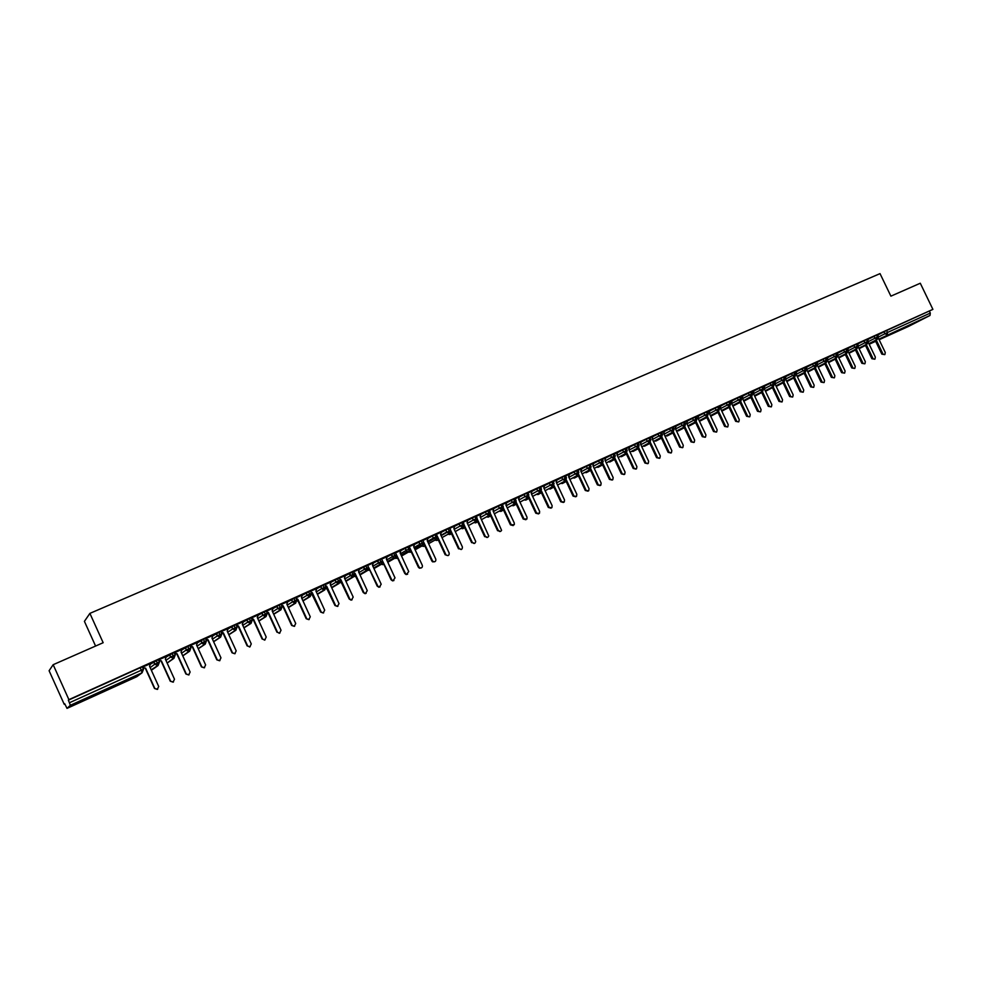 <?xml version="1.0" encoding="UTF-8"?>
<svg xmlns="http://www.w3.org/2000/svg" width="982" height="982" viewBox="0 0 982 982"><rect width="100%" height="100%" fill="white"/><g stroke="black" fill="none" stroke-linecap="round" stroke-linejoin="round"><path stroke-width="1.47" d="M94.407 694.74L105.209 690.383L81.273 701.025L94.407 694.74M910.756 324.465L895.609 331.806L910.756 324.465M64.198 704.254L64.714 703.75L67.022 708.378L70.385 705.285L68.359 700.178L68.9 699.638L53.163 664.704L49.1 670.731L64.198 704.254L64.812 703.984M143.09 668.57L144.415 667.969M159.059 661.34L160.25 660.8M174.894 654.172L175.938 653.705M190.582 647.077L191.49 646.672M206.122 640.043L206.895 639.699M221.527 633.083L222.165 632.789M296.515 599.155L297.362 599.474L306.2 618.721L308.79 619.642L310.275 616.806L301.437 597.559L302.407 594.908M95.585 646.046L84.415 621.361L89.89 613.382L880.032 273.622L890.895 296.159L920.281 283.233L932.9 309.367L886.611 330.504L887.532 332.444L930.31 313.074L929.389 311.171M930.31 313.074L930.003 315.455L908.681 326.331L879.136 339.735L908.731 326.306M137.701 676.033L67.034 708.366L136.793 676.696L142.083 672.768L70.385 705.285M68.9 699.638L932.9 309.367M53.163 664.704L103.159 642.719L89.89 613.382M877.871 336.028L878.509 334.543L877.405 335.046M878.19 334.752L886.611 330.504M68.359 700.178L140.193 667.723L142.316 666.864L143.433 669.331L141.322 670.215L140.193 667.723M150.393 664.188L158.298 659.646L159.403 662.089L157.341 662.96L156.224 660.481M150.639 663.574L142.464 667.183M143.421 667.613L142.783 667.895M142.807 667.956L143.519 667.637M166.216 656.983L174.121 652.49L175.238 654.92L173.213 655.78L172.095 653.312M166.424 656.442L158.446 659.965M181.891 649.851L189.821 645.395L190.913 647.825M182.075 649.36L174.268 652.809M197.419 642.793L205.361 638.374L206.465 640.792L204.526 641.602L203.421 639.159M197.591 642.351L189.968 645.726M212.812 635.808L220.766 631.414L221.858 633.807L219.98 634.618L218.863 632.187M212.959 635.403L205.508 638.693M228.057 628.885L236.036 624.515L237.128 626.897M228.192 628.517L220.913 631.733M235.115 653.631L232.034 652.809L223.049 633.12L221.294 632.469M243.168 622.023L251.171 617.678L252.251 620.047L250.447 620.82L249.354 618.414M243.303 621.692L236.183 624.834M258.143 615.235L266.171 610.902L267.251 613.259M258.266 614.928L251.318 617.997M272.996 608.509L281.036 604.188L282.104 606.532M273.094 608.226L266.306 611.221M287.701 601.843L295.766 597.535L296.834 599.867M287.8 601.585L281.171 604.495M302.284 595.239L310.373 590.931L311.441 593.251M302.407 594.982L295.913 597.842M316.744 588.697L324.846 584.388L325.914 586.708M316.83 588.463L310.508 591.238M331.069 582.203L339.195 577.907L340.263 580.202M331.143 581.995L324.993 584.695M345.271 575.771L353.422 571.475L354.477 573.77L352.955 574.421L351.875 572.089M345.345 575.575L339.342 578.214M359.363 569.4L367.526 565.104L368.581 567.387M359.424 569.204L353.569 571.782M373.32 563.079L381.507 558.783L382.563 561.053M373.381 562.895L367.673 565.411M387.166 556.806L395.378 552.522L396.421 554.781M387.227 556.634L381.654 559.089M400.889 550.595L409.126 546.311L410.157 548.557L408.77 549.147L407.714 546.864M400.951 550.436L395.513 552.829M414.502 544.445L422.751 540.161L423.782 542.383M414.551 544.286L409.261 546.618M427.992 538.332L436.266 534.048L437.297 536.27L435.983 536.835L434.928 534.564M428.042 538.185L422.886 540.456M441.372 532.281L449.67 527.997L450.689 530.206M441.421 532.134L436.401 534.343M454.641 526.278L462.964 521.994L463.983 524.192L462.731 524.732L461.675 522.485M454.691 526.131L449.805 528.291M467.8 520.325L476.147 516.029L477.166 518.226L475.926 518.754L474.883 516.52M467.849 520.19L463.099 522.289M480.849 514.421L489.22 510.124L490.239 512.309M480.898 514.286L476.282 516.323M493.799 508.566L502.183 504.257L503.201 506.442L502.011 506.945L500.98 504.723M493.836 508.443L489.355 510.419M506.626 502.759L515.047 498.451L516.066 500.611M506.675 502.637L502.33 504.552M519.355 497.002L527.8 492.682L528.819 494.842L527.665 495.333L526.647 493.136M519.404 496.88L515.182 498.746M531.986 491.295L540.456 486.962L541.463 489.11M532.023 491.172L527.948 492.976M544.519 485.624L553.013 481.303L554.008 483.439L552.903 483.905L551.884 481.732M544.556 485.513L540.591 487.256M556.941 480.002L565.46 475.669L566.454 477.804M556.978 479.903L553.148 481.585M569.265 474.429L577.809 470.096L578.803 472.219M575.759 496.794L573.046 496.07L576.544 496.364L576.839 494.29L568.566 476.663L569.683 474.122L565.595 475.963M581.491 468.905L590.047 464.56L591.041 466.671L589.998 467.125L588.991 464.965M587.972 491.172L585.272 490.46L588.721 490.779L589.04 488.68L580.792 471.127L581.896 468.598L577.944 470.378M593.619 463.418L602.199 459.06L603.193 461.172M593.644 463.32L590.194 464.854M605.649 457.98L614.253 453.623L615.248 455.722M605.673 457.882L602.334 459.355M617.58 452.579L626.209 448.209L627.203 450.308M617.617 452.493L614.388 453.905M629.425 447.227L638.079 442.857L639.061 444.932M635.98 469.101L633.181 468.439L636.508 468.831L636.913 466.683L628.762 449.412L629.818 446.933L626.356 448.504M641.172 441.912L649.851 437.53L650.833 439.605L649.875 440.022L648.881 437.911M641.209 441.826L638.214 443.14M652.834 436.646L661.524 432.252L662.506 434.326M652.858 436.56L649.986 437.825M664.397 431.417L673.112 427.023L674.094 429.073M664.433 431.331L661.659 432.546M675.874 426.225L684.614 421.83L685.583 423.88M682.465 447.706L679.618 447.092L682.858 447.51L683.288 445.362L675.248 428.373L676.254 425.955L673.247 427.305M687.265 421.069L696.017 416.675L696.987 418.713M693.857 442.465L690.997 441.863L694.225 442.281L694.667 440.145L686.651 423.217L687.646 420.812L684.749 422.113M698.57 415.963L707.335 411.556L708.304 413.594L707.433 413.962L706.451 411.9M698.595 415.889L696.152 416.957M709.79 410.893L718.578 406.474L719.536 408.5L718.677 408.88L717.695 406.818M709.802 410.82L707.482 411.839M720.911 405.861L729.724 401.442L730.682 403.455L729.835 403.823L728.853 401.773M720.935 405.787L718.714 406.769M731.958 400.865L740.784 396.446L741.741 398.459M738.55 421.904L735.665 421.327L738.832 421.757L739.274 419.633L731.369 402.976L732.314 400.619L729.859 401.724M742.92 395.918L751.758 391.487L752.715 393.487M742.932 395.844L740.919 396.728M753.795 390.996L762.658 386.564L763.603 388.553L762.793 388.909L761.836 386.871M760.387 411.851L757.49 411.298L760.645 411.728L761.087 409.617L753.219 393.082L754.151 390.75L751.893 391.769M764.585 386.11L773.472 381.679L774.417 383.667M771.177 406.892L768.28 406.339L771.422 406.769L771.864 404.658L764.021 388.197L764.941 385.877L762.793 386.847M775.301 381.274L784.201 376.83L785.146 378.807L784.36 379.138L783.403 377.125M781.893 401.957L778.996 401.417L782.126 401.847L782.556 399.748L774.737 383.348L775.645 381.028L773.607 381.961M785.944 376.462L794.855 372.006L795.788 373.982M785.956 376.401L784.336 377.113M796.5 371.687L805.424 367.231L806.357 369.195M803.067 392.211L800.17 391.683L803.276 392.1L803.718 390.014L795.948 373.749L796.832 371.454L794.99 372.301M806.971 366.949L815.919 362.493L816.852 364.457M806.995 366.887L805.559 367.513M817.368 362.248L826.328 357.792L827.261 359.743M816.84 364.297L817.711 362.027L816.054 362.775M827.691 357.583L836.664 353.115L837.597 355.054M827.175 359.559L828.022 357.362L826.463 358.074M837.941 352.955L846.926 348.475L847.859 350.414M837.965 352.894L836.799 353.397M848.117 348.352L857.114 343.872L858.047 345.811M847.687 350.046L848.448 348.131L847.061 348.757M857.249 344.154L867.229 339.306L868.149 341.233L867.462 341.527L866.529 339.576M868.248 339.256L877.27 334.764L878.19 336.691L877.515 336.973L876.582 335.034M868.26 339.207L867.364 339.588M868.898 343.663L877.257 339.379L877.515 336.973L874.937 338.213L874.005 336.274M859.103 348.696L865.461 345.431M273.168 608.202L272.137 610.829L281.036 630.248L279.588 633.095L276.924 632.175L268.025 612.756L266.809 612.289M258.352 614.892L257.284 617.543L266.22 637.06L264.784 639.92L262.096 639L253.172 619.482L251.748 618.955M243.413 621.643L242.309 624.319L251.269 643.934L249.858 646.807L247.133 645.874L238.172 626.27L236.564 625.669M858.869 348.217L867.229 343.933L867.462 341.527L864.884 342.767L863.951 340.815M849 353.287L855.469 350.009M848.767 352.808L857.114 348.512L857.347 346.106L856.402 344.154M838.824 357.914L845.342 354.563M838.591 357.423L846.938 353.127L846.202 348.757M828.587 362.579L835.166 359.191M828.342 362.076L836.676 357.779L835.928 353.397M818.264 367.28L824.905 363.856M818.018 366.765L826.341 362.468L825.58 358.074M807.867 372.006L814.569 368.545M807.621 371.491L815.919 367.194L815.158 362.788M797.396 376.781L804.16 373.283M797.139 376.241L805.436 371.945L804.651 367.526M786.84 381.581L793.665 378.045M786.582 381.041L794.868 376.744L794.07 372.313M776.21 386.417L783.096 382.845M775.94 385.865L784.213 381.568L784.36 379.138L781.77 380.39L780.813 378.377M765.494 391.302L772.453 387.681M765.223 390.738L773.485 386.442L772.662 381.986M754.753 396.188L761.725 392.555M754.434 395.636L762.683 391.339L762.793 388.909L760.203 390.149L759.233 388.123M744.123 401.012L750.911 397.477M743.558 400.582L751.782 396.274L750.923 391.806M733.1 406.008L740.023 402.424M732.584 405.554L740.809 401.257L739.937 396.765M722.322 410.906L729.049 407.407M722.421 410.869L721.758 411.016M721.549 410.574L729.749 406.278L729.835 403.823L727.22 405.075L726.25 403.025M711.447 415.84L718.002 412.428M711.557 415.803L710.563 415.926M710.416 415.632L718.603 411.323L718.677 408.88L716.062 410.132L715.092 408.07M700.51 420.799L706.856 417.497M700.608 420.775L699.245 420.812M699.196 420.726L707.371 416.417L707.433 413.962L704.818 415.226L703.836 413.152M689.474 425.807L695.624 422.604M689.573 425.783L688.063 425.771M687.891 425.857L696.054 421.548L695.109 417.019M678.366 430.853L684.319 427.747M678.452 430.828L676.917 430.803M676.512 431.024L684.65 426.728L683.693 422.186M667.171 435.947L672.916 432.927M667.465 435.799L665.821 435.824M665.023 436.241L673.149 431.933L672.179 427.379M655.878 441.065L661.426 438.144M655.964 441.041L654.393 441.004M653.46 441.495L661.561 437.186L660.567 432.62M644.511 446.221L649.851 443.41M644.818 446.086L643.112 446.098M641.798 446.798L649.888 442.489L649.875 440.022L647.261 441.286L646.254 439.175M633.059 451.425L638.177 448.725M633.365 451.29L631.622 451.29M630.051 452.125L638.116 447.829L637.085 443.238M621.508 456.667L626.418 454.065M621.815 456.52L620.047 456.532M618.206 457.514L626.258 453.205L625.203 448.602M609.871 461.957L614.56 459.466M609.932 461.933L608.275 461.859M606.275 462.939L614.302 458.631L613.234 454.015M598.148 467.272L602.617 464.891M598.455 467.125L596.614 467.125M594.233 468.402L602.248 464.093L601.156 459.466M586.328 472.637L590.575 470.378M586.389 472.624L584.683 472.526M582.105 473.913L590.096 469.605L589.998 467.125L587.371 468.389L586.364 466.229M574.409 478.05L578.435 475.902M574.47 478.025L572.739 477.927M569.879 479.474L577.846 475.153L576.716 470.513M562.404 483.5L566.197 481.462M557.555 485.071L565.497 480.763L564.355 476.098M550.301 488.987L553.86 487.072M550.362 488.975L548.57 488.84M545.133 490.718L553.05 486.397L552.903 483.905L550.276 485.182L549.257 482.997M538.111 494.535L541.426 492.743M538.161 494.511L536.344 494.363M532.612 496.413L540.505 492.092L539.314 487.403M525.812 500.108L528.893 498.439M525.861 500.096L524.02 499.936M519.981 502.146L527.85 497.837L527.665 495.333L525.039 496.61L524.007 494.4M513.426 505.73L516.25 504.196M513.463 505.718L511.597 505.546L513.758 505.57M507.252 507.94L515.084 503.619L513.868 498.905M499.065 511.205L500.98 511.389L503.508 510.002M501.274 511.229L499.114 511.18M494.412 513.77L502.232 509.449L502.011 506.945L499.384 508.222L498.353 506M488.336 517.121L490.669 515.845M488.373 517.109L486.434 516.9L488.68 516.949M481.475 519.662L489.257 515.329L487.993 510.591M475.644 522.89L477.718 521.749M468.426 525.591L476.184 521.258L475.926 518.754L473.299 520.03L472.256 517.784M462.841 528.697L464.658 527.702M462.878 528.684L460.889 528.414L463.197 528.512M455.267 531.581L462.988 527.236L462.731 524.732L460.092 526.008L459.048 523.762M449.94 534.552L451.487 533.692M449.977 534.539L447.939 534.257L450.308 534.355M441.998 537.608L449.695 533.275L448.357 528.5M436.929 540.456L438.205 539.744M436.965 540.444L434.879 540.149L437.248 540.296M428.618 543.697L436.278 539.351L435.983 536.835L433.344 538.111L432.289 535.841M423.819 546.409L424.825 545.857M423.843 546.397L421.72 546.078L424.138 546.238M415.128 549.834L422.763 545.489L421.376 540.689M410.979 552.203L408.561 552.142L411.323 552.007M401.528 556.033L409.113 551.675L408.77 549.147L406.143 550.423L405.075 548.14M397.661 558.242L395.5 558.365L397.71 558.218M387.804 562.269L395.365 557.911L393.929 553.087M383.655 563.791L382.293 564.589L383.839 564.564L381.568 564.171M373.97 568.578L381.482 564.208L380.034 559.372M360.013 574.936L367.489 570.554L366.016 565.706M345.934 581.344L353.373 576.95L352.955 574.421L350.316 575.697L349.236 573.365M331.744 587.813L339.146 583.406L337.612 578.533M317.419 594.343L324.772 589.924L323.225 585.039M302.984 600.923L310.287 596.491L308.704 591.594M288.413 607.576L295.668 603.12L294.072 598.21M273.72 614.278L280.926 609.81L279.293 604.887M258.892 621.054L266.048 616.549L264.391 611.614M243.941 627.891L251.036 623.361L250.447 620.82L247.82 622.097L246.715 619.691M228.843 634.789L235.889 630.223L234.182 625.264M213.634 641.749L220.606 637.158L219.98 634.618L217.341 635.894L216.236 633.464M198.941 648.341L205.189 644.155L204.526 641.602L201.899 642.879L200.794 640.436M183.83 655.178L189.636 651.201L187.832 646.205M167.775 662.641L173.924 658.333L173.213 655.78L170.586 657.056L169.469 654.589M168.585 662.077L167.038 662.813M153.204 669.024L158.077 665.514L157.341 662.96L154.714 664.237L153.597 661.77M884.721 354.625L881.836 354.146L884.868 354.551L885.285 352.526L878.325 338.066M881.836 354.146L875.232 340.423M882.806 353.667L876.202 339.919M874.778 359.203L871.881 358.725L874.937 359.13L875.343 357.092L868.321 342.473M871.881 358.725L865.265 344.94M872.851 358.246L866.222 344.437M868.26 339.183L867.892 340.668M864.761 363.819L861.865 363.328L864.921 363.733L865.338 361.695L858.231 346.904M861.865 363.328L855.224 349.482M862.822 362.849L856.181 348.991M858.231 343.712L857.826 345.345M854.659 368.459L851.775 367.968L854.831 368.373L855.261 366.335L848.067 351.335M851.775 367.968L845.109 354.072M852.72 367.489L846.054 353.581M844.495 373.135L841.599 372.644L844.667 373.05L845.097 371L837.793 355.754M841.599 372.644L834.921 358.688M842.544 372.166L835.854 358.209M837.965 352.869L837.474 354.784M834.258 377.849L831.361 377.346L834.442 377.763L834.872 375.701L827.396 360.099M831.361 377.346L824.659 363.34M832.294 376.879L825.58 362.861M823.935 382.599L821.038 382.084L824.131 382.514L824.561 380.439L816.914 364.445M821.038 382.084L814.311 368.029M821.971 381.63L815.232 367.55M813.538 387.387L810.653 386.871L813.747 387.289L814.176 385.214L806.431 368.999L806.995 366.863M810.653 386.871L803.902 372.743M811.574 386.405L804.81 372.276M800.17 391.683L793.407 377.505M801.091 391.229L794.315 377.027M792.523 397.059L789.626 396.532L792.744 396.949L793.174 394.862L785.379 378.524L785.968 376.376M789.626 396.532L782.838 382.293M790.535 396.077L783.734 381.826M778.996 401.417L772.183 387.117M779.892 400.963L773.067 386.65M768.28 406.339L761.443 391.978M769.176 405.897L762.327 391.523M757.49 411.298L750.629 396.875M758.374 410.857L751.512 396.421M749.512 416.859L746.627 416.294L749.782 416.724L750.223 414.6L742.331 398.017L742.944 395.82M746.627 416.294L739.741 401.822M747.498 415.852L740.6 401.368M735.665 421.327L728.754 406.793M736.537 420.897L729.614 406.339M727.502 426.986L724.63 426.409L727.809 426.826L728.251 424.703L720.309 407.984L720.948 405.762M724.63 426.409L717.695 411.802M725.489 425.979L718.542 411.36M716.381 432.105L713.509 431.515L716.7 431.945L717.142 429.809L709.176 413.017L709.814 410.783M713.509 431.515L706.549 416.847M714.356 431.086L707.384 416.417M705.162 437.272L702.302 436.671L705.506 437.088L705.948 434.952L697.957 418.099L698.607 415.852M702.302 436.671L695.317 421.941M703.137 436.253L696.152 421.511M690.997 441.863L684 427.072M691.831 441.446L684.822 426.63M679.618 447.092L672.584 432.24M680.44 446.675L673.394 431.798M670.988 452.997L668.141 452.371L671.406 452.776L671.835 450.64L663.771 433.578L664.433 431.294M668.141 452.371L661.095 437.444M668.951 451.953L661.88 437.002M659.413 458.324L656.577 457.673L659.867 458.091L660.285 455.943L652.195 438.807L652.87 436.524M656.577 457.673L649.507 442.686M657.375 457.281L650.28 442.244M647.739 463.688L644.928 463.038L648.23 463.443L648.648 461.295L640.522 444.085L641.221 441.79M644.928 463.038L637.834 447.976M645.714 462.632L638.582 447.51L635.464 446.614L634.47 444.502M633.181 468.439L626.062 453.303M633.967 468.033L626.798 452.825M624.122 474.552L621.348 473.876L624.699 474.257L625.08 472.121L616.917 454.776L617.629 452.444M621.348 473.876L614.192 458.68M622.109 473.484L614.904 458.177M612.167 480.051L609.417 479.363L612.805 479.719L613.173 477.596L604.973 460.177L605.685 457.845M609.417 479.363L602.236 464.093M610.178 478.971L602.923 463.565M600.1 485.587L597.387 484.887L600.812 485.231L601.156 483.119L592.932 465.628L593.656 463.283M597.387 484.887L590.182 469.556M598.136 484.507L590.845 468.991M585.272 490.46L578.042 475.055M585.996 490.079L578.656 474.441M573.046 496.07L565.792 480.591M573.77 495.701L566.381 479.94M563.447 502.465L560.722 501.741L564.282 501.986L564.527 499.948L556.229 482.236L556.99 479.854M560.722 501.741L553.431 486.164M561.434 501.372L553.995 485.476M551.049 508.173L548.312 507.448L551.921 507.633L552.13 505.656L543.795 487.87L544.568 485.464M548.312 507.448L540.984 491.786M549.012 507.08L541.499 491.049M538.541 513.93L535.791 513.193L539.474 513.304L539.621 511.401L531.262 493.541L532.035 491.123M535.791 513.193L528.414 497.432M536.479 512.85L528.905 496.647M525.922 519.736L523.16 518.999L526.941 518.999L527.015 517.195L518.631 499.261L519.417 496.831M523.16 518.999L515.746 503.128M523.836 518.656L516.201 502.293M513.218 525.591L510.444 524.854L514.31 524.683L514.298 523.038L505.89 505.03L506.687 502.588M510.444 524.854L502.98 508.86M511.106 524.511L503.385 507.952M500.403 531.495L498.255 530.415C499.482 531.913 500.587 531.9 501.581 530.341L493.05 510.836L493.848 508.381M497.604 530.746L490.092 514.617M498.255 530.415L490.448 513.66M487.477 537.449L485.304 536.356C486.741 537.964 487.882 537.817 488.741 535.939L480.1 516.704L480.91 514.237M484.678 536.688L477.105 520.423M485.304 536.356L477.399 519.368M474.441 543.451L472.256 542.359C473.987 544.053 475.141 543.758 475.705 541.45L467.039 522.608L467.862 520.129M471.63 542.69L463.995 526.266M472.256 542.359L464.216 525.1M461.307 549.503L459.134 548.521C461.27 550.129 462.362 549.601 462.399 546.937L453.868 528.574L454.715 526.07M458.471 548.729L450.775 532.146M459.085 548.41L450.885 530.771M448.05 555.603L446.196 555.088C448.357 556.082 449.326 555.382 449.142 552.989L440.587 534.576L441.446 532.072M445.214 554.83L437.432 538.062M445.803 554.511L437.346 536.295M434.695 561.753L432.596 561.851L431.835 560.98L432.424 560.673L433.185 561.544C435.222 562.06 436.082 561.262 435.775 559.126L427.207 540.64L428.066 538.111M431.835 560.98L423.966 544.003M432.424 560.673L423.647 542.089M421.217 567.952L419.437 568.21L418.344 567.179L418.921 566.872L420.014 567.903C421.904 568.112 422.665 567.252 422.309 565.325L413.704 546.753L414.576 544.212M418.344 567.179L410.378 549.981M418.921 566.872L409.973 548.152M407.628 574.212L406.094 574.544L404.744 573.427L406.646 574.249L408.721 571.561L400.079 552.915L400.975 550.362M404.744 573.427L396.667 555.959M405.296 573.132L396.188 554.278M393.929 580.522L392.567 580.878L391.032 579.736L393.107 580.595L395.01 577.858L386.356 559.126L387.252 556.561M391.032 579.736L382.796 561.925M391.572 579.441L382.28 560.44M380.108 586.88L378.892 587.261L377.186 586.094L379.42 586.978L381.188 584.216L372.497 565.399L373.406 562.821M377.186 586.094L368.716 567.743M377.714 585.812L368.25 566.675M366.163 593.3L365.058 593.68L363.242 592.502L365.574 593.41L367.256 590.624L358.528 571.72L359.449 569.13M363.242 592.502L354.379 573.549M363.745 592.232L355.018 573.304L354.109 572.948M352.108 599.769L351.077 600.149L349.162 598.971L351.581 599.879L353.189 597.081L344.449 578.091L345.382 575.489M349.162 598.971L340.103 579.871M349.653 598.713L340.901 579.699L339.833 579.282M337.918 606.299L334.96 605.501L337.452 606.41L339.011 603.599L330.234 584.523L331.18 581.909M334.96 605.501L325.693 586.242M335.439 605.243L326.662 586.144L325.435 585.677M323.618 612.891L320.648 612.081L323.188 613.001L324.698 610.178L315.897 591.017L316.855 588.378M320.648 612.081L311.171 592.674M321.114 611.835L312.288 592.649L310.913 592.121M309.195 619.532L306.2 618.721M306.642 618.476L297.804 599.204L296.269 598.627M294.637 626.234L291.629 625.424L294.256 626.344L295.717 623.496L286.842 604.163L287.836 601.487M291.629 625.424L282.767 606.09L281.724 605.698M292.059 625.178L283.184 605.82L281.49 605.182M276.924 632.175L279.588 633.095M279.956 632.985L279.17 633.329M277.341 631.942L268.43 612.498L266.576 611.798M262.096 639L264.784 639.92M265.14 639.81L264.391 640.141M262.489 638.766L253.552 619.237L251.539 618.476M247.133 645.874L249.858 646.807M250.189 646.684L249.465 647.015M247.513 645.653L238.54 626.025L236.355 625.215M232.034 652.809L234.784 653.742L236.183 650.857L227.198 631.168L228.229 628.431M232.39 652.6L223.393 632.887L221.036 632.015M219.907 660.628L216.801 659.818L219.563 660.751L220.962 657.854L211.952 638.067L212.996 635.317M216.801 659.818L207.779 640.019L205.778 639.294M217.145 659.609L208.11 639.798L205.582 638.877M204.563 667.699L201.433 666.876L204.219 667.821L205.619 664.912L196.56 645.027L197.627 642.253M201.433 666.876L192.374 646.991L190.177 646.193M201.752 666.692L192.693 646.782L189.992 645.788M189.072 674.818L185.917 674.008L188.716 674.953L190.115 672.032L181.032 652.048L182.124 649.262M185.917 674.008L176.834 654.024L174.428 653.153M186.224 673.824L177.128 653.816L174.28 652.821M173.458 682.011L170.267 681.201L173.09 682.159L174.489 679.225L165.369 659.143L166.461 656.344M170.267 681.201L161.158 661.132L158.544 660.186M170.561 681.029L161.429 660.923L158.458 660.002M157.685 689.266L154.481 688.456L157.304 689.425L158.703 686.467L149.559 666.299L150.676 663.476M154.481 688.456L145.336 668.288L142.5 667.281L145.336 668.288M154.739 688.296L145.582 668.104M930.003 315.455L878.853 339.146M875.465 340.889L869.119 344.13M869.18 344.252L875.662 341.306L869.18 344.252M878.338 337.084L887.532 332.444L887.274 334.837L884.917 333.696L883.984 331.769M69.501 702.719L141.322 670.215L142.083 672.768L143.446 669.343M878.203 336.716L877.257 339.379L874.937 338.213L868.297 341.638M858.194 346.216L864.884 342.767L867.229 343.933L868.162 341.257M848.006 350.844L854.77 347.346L853.824 345.394M837.756 355.496L844.569 351.961L843.624 349.997M827.433 360.173L834.295 356.613L833.35 354.637M817.098 364.85L823.947 361.302L823.002 359.314M806.701 369.563L813.513 366.016L812.568 364.027M796.218 374.314L803.018 370.779L802.061 368.778M785.649 379.101L792.425 375.566L791.48 373.565M775.019 383.925L781.77 380.39L784.213 381.568L785.158 378.831M764.291 388.774L771.03 385.251L770.06 383.238M753.489 393.672L760.203 390.149L762.683 391.339L763.615 388.59M742.613 398.606L749.291 395.095L748.321 393.058M731.651 403.565L738.304 400.067L737.335 398.029M720.592 408.573L727.22 405.075L729.749 406.278L730.694 403.492M709.458 413.618L716.062 410.132L718.603 411.323L719.548 408.537M698.239 418.7L704.818 415.226L707.371 416.417L708.317 413.618M686.934 423.831L693.488 420.357L692.506 418.283M675.542 428.999L682.06 425.525L681.078 423.438M664.065 434.191L670.546 430.742L669.564 428.643M652.49 439.445L658.947 435.983L657.952 433.884M640.829 444.723L647.261 441.286L649.888 442.489L650.845 439.641M629.069 450.051L639.073 444.969L638.582 447.51M617.224 455.427L623.595 451.99L622.588 449.866M605.28 460.84L611.614 457.416L610.608 455.28M593.251 466.29L599.548 462.878L598.529 460.73M581.111 471.79L587.371 468.389L590.096 469.605L591.066 466.708M568.885 477.338L575.108 473.938L574.089 471.777M556.548 482.923L562.747 479.535L561.729 477.362M544.126 488.557L550.276 485.182L553.05 486.397L554.032 483.475M531.593 494.241L537.706 490.865L536.688 488.68M518.962 499.973L525.039 496.61L527.85 497.837L528.832 494.879M506.221 505.742L512.26 502.391L511.229 500.182M493.381 511.573L499.384 508.222L502.232 509.449L503.373 508.001L503.226 506.479M480.443 517.44L486.397 514.102L485.353 511.868M467.383 523.357L473.299 520.03L476.184 521.258L477.178 518.263M454.224 529.335L460.092 526.008L462.988 527.236L464.007 524.228M440.955 535.35L446.773 532.035L445.73 529.777L446.957 532.354L450.713 530.255L449.695 533.275L446.957 532.354L441.102 535.681M427.563 541.426L433.344 538.111L432.301 535.841M414.073 547.551L419.793 544.249L418.737 541.966L420.615 545.219L422.763 545.489L423.807 542.432L419.817 544.237L420.615 545.219L414.588 548.68M400.46 553.725L406.143 550.423L407.26 551.589L409.113 551.675L410.181 548.594M386.736 559.949L392.358 556.671L391.302 554.364L393.745 557.936L392.358 556.671L396.433 554.818L395.365 557.911L393.745 557.936L387.485 561.569M372.89 566.233L378.463 562.956L377.395 560.648M358.933 572.58L364.457 569.302L363.377 566.982M344.842 578.975L350.316 575.697L353.373 576.95L354.502 573.807M326.122 588.157L326.797 587.739M330.639 585.419L336.053 582.154L334.972 579.81M311.675 594.196L312.46 594.282M316.314 591.925L321.666 588.66L320.586 586.315M296.908 599.302L298 600.874M301.867 598.492L307.157 595.239L306.077 592.87M287.284 605.121L292.526 601.856L291.433 599.486M272.579 611.811L277.759 608.545L276.666 606.164M257.75 618.55L262.857 615.297L261.752 612.891M242.787 625.362L247.82 622.097L251.036 623.361L252.264 620.084M227.689 632.236L232.648 628.959L231.543 626.541M212.456 639.172L217.341 635.894L220.606 637.158L221.871 633.844M197.087 646.181L201.899 642.879L205.189 644.155L206.478 640.816M181.584 653.251L186.322 649.937L185.205 647.482M165.933 660.395L170.586 657.056L173.924 658.333L175.25 654.945M150.16 667.613L154.714 664.237L158.077 665.514L159.415 662.114M858.059 345.836L854.77 347.346L857.114 348.512L858.059 345.836M847.871 350.439L844.569 351.961L846.938 353.127L847.871 350.439M837.609 355.091L834.295 356.613L836.676 357.779L837.609 355.091M827.274 359.768L823.947 361.302L826.341 362.468L827.274 359.768M816.864 364.482L813.513 366.016L815.919 367.194L816.864 364.482M806.369 369.232L803.018 370.766L805.436 371.945L806.369 369.232M795.801 374.019L792.425 375.566L794.868 376.744L795.801 374.019M774.43 383.692L771.03 385.251L773.485 386.442L774.43 383.692M752.728 393.512L749.291 395.095L751.782 396.274L752.728 393.512M741.754 398.483L738.304 400.067L740.809 401.257L741.754 398.483M722.629 410.771L721.733 410.955M711.766 415.705L710.514 415.828M700.817 420.664L699.258 420.689M689.781 425.672L688.198 425.697M696.999 418.749L693.488 420.357L696.054 421.548L696.999 418.749M678.672 430.717L677.052 430.742M685.596 423.905L682.06 425.525L684.65 426.728L685.596 423.905M674.106 429.109L670.546 430.73L673.149 431.933L674.106 429.109M656.185 440.918L654.515 440.943M662.519 434.351L658.947 435.983L661.561 437.186L662.519 434.351M627.216 450.345L623.595 451.99L626.258 453.205L627.216 450.345M610.178 461.81L608.374 461.81M615.26 455.758L611.614 457.416L614.302 458.631L615.26 455.758M603.206 461.209L599.548 462.878L602.248 464.093L603.206 461.209M586.635 472.489L584.769 472.477M574.728 477.89L572.813 477.878M578.815 472.256L575.108 473.938L577.846 475.153L578.815 472.256M562.723 483.34L560.771 483.316M566.479 477.841L562.747 479.535L565.497 480.763L566.479 477.841M550.632 488.827L548.643 488.803M538.431 494.363L536.405 494.327M541.487 489.159L537.706 490.865L540.505 492.092L541.487 489.159M526.143 499.948L524.069 499.899M516.078 500.66L512.26 502.391L515.084 503.619L516.151 502.44L516.078 500.66M490.251 512.346L486.397 514.102L489.257 515.329L490.251 512.346M475.988 522.706L473.741 522.62M437.321 536.319L436.278 539.351L433.344 538.111L433.835 538.811L427.919 542.187M410.795 550.853L408.451 552.056M397.293 557.334L395.059 558.083M382.575 561.09L378.463 562.956L380.071 564.306L381.482 564.208L382.575 561.09M368.594 567.424L364.457 569.302L367.489 570.554L368.594 567.424M369.883 570.247L367.943 570.284M355.963 576.729L354.134 576.385M340.275 580.239L336.053 582.154L339.146 583.406L340.275 580.239M341.908 583.234L340.177 582.473M325.926 586.733L321.666 588.66L324.772 589.924L325.926 586.733M327.657 589.617L326.036 588.488M311.454 593.288L307.157 595.227L310.287 596.491L311.454 593.288M313.197 595.865L311.883 594.638M296.859 599.904L292.526 601.856L295.668 603.12L296.859 599.904M298.54 602.027L297.73 601.082M282.129 606.569L277.759 608.545L280.926 609.81L282.129 606.569M267.264 613.296L262.857 615.284L266.048 616.549L267.264 613.296M237.141 626.933L232.648 628.959L235.889 630.223L237.141 626.933M190.925 647.85L186.322 649.937L189.636 651.201L190.925 647.85M182.738 655.804L189.145 651.348C186.911 650.833 186.003 650.329 186.445 649.863L185.328 647.408M153.72 661.684L154.849 664.163L157.648 665.649L151.167 669.822M665.698 435.885L667.244 435.922M643.001 446.159L644.585 446.209M631.512 451.352L633.12 451.401M619.937 456.581L621.581 456.655M596.528 467.174L598.21 467.26M560.697 483.365L562.465 483.488M401.11 555.137L407.26 551.589L405.112 548.128M373.712 568.013L380.071 564.306L377.444 560.624M359.805 574.47L366.249 570.689L363.426 566.945M345.762 580.963L352.268 577.109L349.297 573.341M331.597 587.482L338.139 583.578L336.114 582.117L335.046 579.773M317.296 594.061L323.876 590.096L321.74 588.623L320.66 586.266M302.861 600.677L309.465 596.663L307.243 595.19L306.151 592.821M288.315 607.355L294.907 603.292L292.599 601.806L291.519 599.437M273.622 614.081L280.226 609.982L277.845 608.496L276.752 606.103M246.826 619.63L247.918 622.036L250.435 623.521L243.88 627.707M258.806 620.87L265.398 616.721L262.943 615.235L261.85 612.842M228.781 634.63L235.324 630.383L232.759 628.897L231.654 626.479M198.278 648.795L199.211 647.985M213.56 641.602L220.078 637.318L217.452 635.82L216.347 633.39M183.094 655.681L184.064 654.847M198.204 648.648L204.686 644.302C202.476 643.762 201.58 643.271 202.022 642.805L200.905 640.374M169.591 654.515L170.721 656.983L173.47 658.468L168.781 661.758M152.357 669.638L153.376 668.73M136.793 676.708L137.566 676.119M459.134 548.521L458.52 548.84"/></g></svg>
